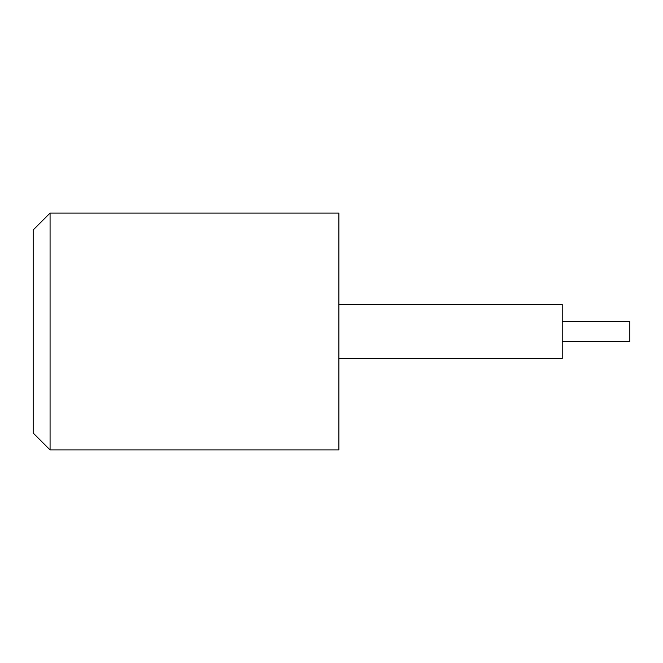 <?xml version="1.0" encoding="UTF-8"?>
<svg xmlns="http://www.w3.org/2000/svg" width="663" height="663" viewBox="0 0 663 663"><rect width="100%" height="100%" fill="white"/><g stroke="black" fill="none" stroke-linecap="round" stroke-linejoin="round"><path stroke-width="0.99" d="M50.065 449.904L33.15 432.989L33.15 230.011L50.065 213.096L50.065 449.904L338.909 449.904L338.909 213.096L50.065 213.096M338.909 358.567L562.191 358.567L562.191 304.433L338.909 304.433M562.191 341.652L629.85 341.652L629.85 321.348L562.191 321.348"/></g></svg>
